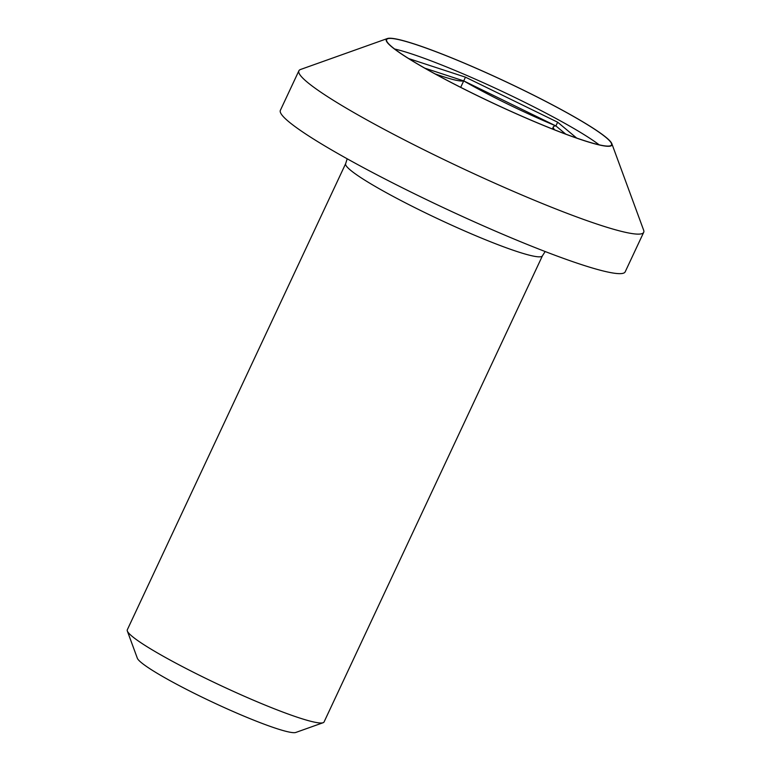 <?xml version="1.0" encoding="UTF-8"?>
<svg xmlns="http://www.w3.org/2000/svg" width="771" height="771" viewBox="0 0 771 771"><rect width="100%" height="100%" fill="white"/><g stroke="black" fill="none" stroke-linecap="round" stroke-linejoin="round"><path stroke-width="1.16" d="M323.107 722.726L295.813 732.45A87.952 8.78 -154.9 0 1 241.689 715.189A87.952 8.78 -154.9 0 1 137.334 658.212L127.331 631.015A108.644 10.842 25.1 0 0 256.251 701.398A108.644 10.842 25.1 0 0 323.107 722.726A108.644 10.842 25.1 0 0 324.061 721.974L542.427 255.818A108.644 10.842 -154.9 0 1 474.618 235.242A108.644 10.842 -154.9 0 1 345.659 163.645L127.302 629.801A108.644 10.842 25.1 0 0 127.331 631.015M534.13 121.519A124.574 12.432 25.1 0 0 611.846 143.705A124.574 12.432 25.1 0 0 464.017 63A124.574 12.432 25.1 0 0 387.36 38.55A124.574 12.432 25.1 0 0 534.13 121.519M611.846 143.705L643.64 230.182A190.389 18.996 -154.9 0 1 643.698 232.312A190.389 18.996 -154.9 0 1 524.868 196.268A190.389 18.996 -154.9 0 1 298.888 70.797A190.389 18.996 -154.9 0 1 300.565 69.477L387.36 38.55M464.132 63.097A124.16 12.394 25.1 0 0 386.637 39.591A124.16 12.394 25.1 0 0 534.004 121.413A124.16 12.394 25.1 0 0 611.509 144.929A124.16 12.394 25.1 0 0 464.132 63.097M599.163 144.832A124.16 12.394 25.1 0 0 459.767 72.426A124.16 12.394 25.1 0 0 394.617 49.007M298.888 70.797L280.374 110.32A190.389 18.996 25.1 0 0 506.345 235.791A190.389 18.996 25.1 0 0 625.185 271.845L643.698 232.312M554.667 129.865A97.744 9.753 -154.9 0 1 553.356 126.858A97.744 9.753 -154.9 0 1 555.91 125.933A97.744 9.753 -154.9 0 1 552.807 124.623A97.744 9.753 -154.9 0 1 463.708 80.897A97.744 9.753 -154.9 0 1 435.037 73.862M460.692 87.345L463.708 80.897L424.792 68.156M565.721 134.115L555.91 125.933L463.708 80.897L465.462 77.167L408.688 58.577M555.91 125.933L557.655 122.203L465.462 77.167M576.669 138.067L557.655 122.203M347.191 158.797L345.659 163.645M552.373 128.959L553.356 126.858M542.427 255.818L545.164 251.539"/></g></svg>

